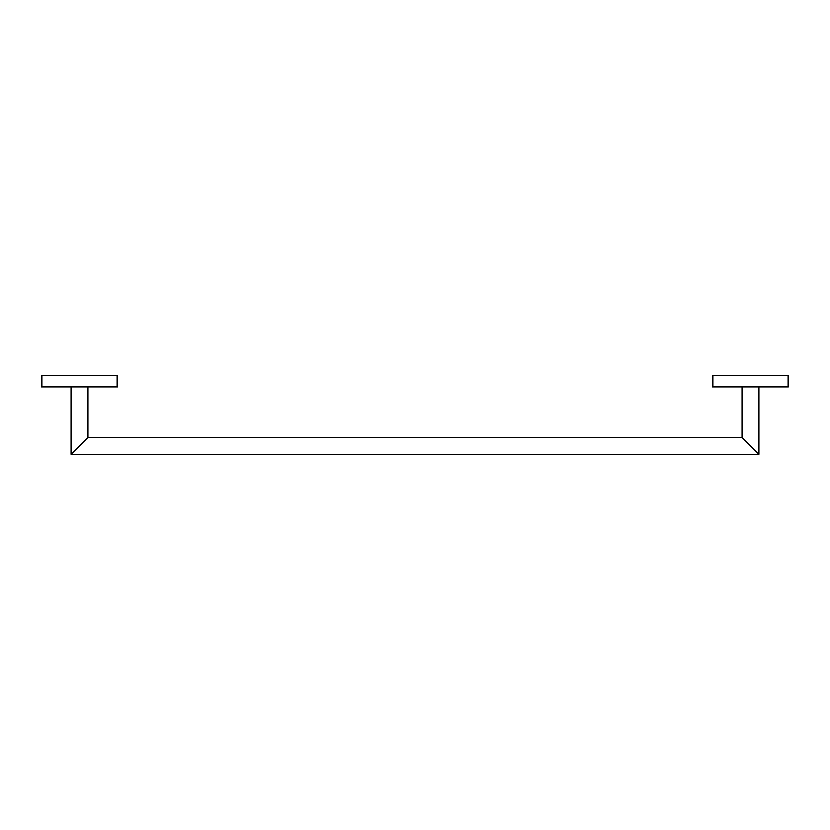 <?xml version="1.0" encoding="UTF-8"?>
<svg xmlns="http://www.w3.org/2000/svg" width="830" height="830" viewBox="0 0 830 830"><rect width="100%" height="100%" fill="white"/><g stroke="black" fill="none" stroke-linecap="round" stroke-linejoin="round"><path stroke-width="1.25" d="M116.978 387.039L41.5 387.039L41.5 375.865L117.538 375.865L117.538 387.039L116.978 387.039L116.978 375.865M787.94 387.039L712.462 387.039L712.462 375.865L788.5 375.865L788.5 387.039L787.94 387.039L787.94 375.865M750.476 445.752L758.869 454.135L758.869 387.039L758.869 454.135L742.093 437.369L742.093 387.039L742.093 437.369L750.476 445.752L742.093 437.369L87.907 437.369L87.907 387.039L87.907 437.369L83.125 442.141L87.907 437.369L742.093 437.369L746.876 442.141M71.131 454.135L71.131 387.039L71.131 454.135L758.869 454.135L71.131 454.135L79.524 445.752L71.131 454.135M87.907 437.369L79.524 445.752L87.907 437.369M42.06 387.039L42.06 375.865M713.022 387.039L713.022 375.865"/></g></svg>
